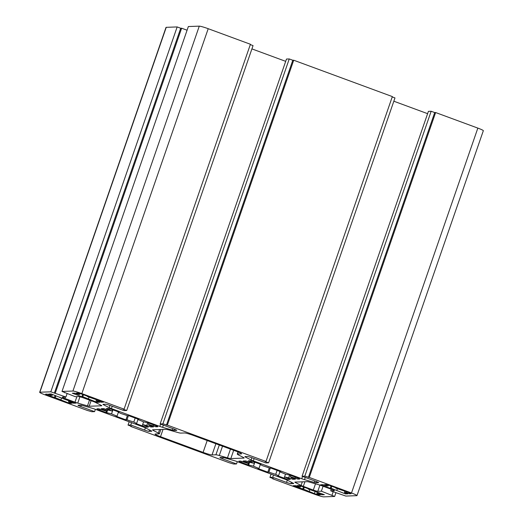 <?xml version="1.0" encoding="UTF-8"?>
<svg xmlns="http://www.w3.org/2000/svg" width="523" height="523" viewBox="0 0 523 523"><rect width="100%" height="100%" fill="white"/><g stroke="black" fill="none" stroke-linecap="round" stroke-linejoin="round"><path stroke-width="0.78" d="M153.553 430.599L158.364 433.051A7.753 0.68 19.1 0 1 159.371 433.789A7.753 0.68 19.1 0 1 159.142 433.868L155.259 434.005A7.753 0.68 -160.9 0 0 155.03 434.083A7.753 0.68 -160.9 0 0 160.522 436.685L203.094 452.382A7.753 0.68 -160.9 0 0 212.024 454.932L215.907 454.794A7.753 0.68 19.1 0 1 219.287 455.513L227.453 457.847A7.753 0.68 -160.9 0 0 230.826 458.566L243.875 458.102A7.753 0.68 -160.9 0 0 244.104 458.024A7.753 0.68 -160.9 0 0 243.09 457.285L238.285 454.833A7.753 0.68 19.1 0 1 237.272 454.101A7.753 0.68 19.1 0 1 237.501 454.023L241.384 453.886A7.753 0.68 -160.9 0 0 241.619 453.807A7.753 0.68 -160.9 0 0 236.128 451.205L193.549 435.509A7.753 0.68 -160.9 0 0 184.619 432.959L180.736 433.096A7.753 0.68 19.1 0 1 177.362 432.377L169.197 430.043A7.753 0.68 -160.9 0 0 165.817 429.324L152.768 429.788A7.753 0.68 -160.9 0 0 152.539 429.867A7.753 0.68 -160.9 0 0 153.553 430.599L153.847 429.749M331.131 488.266L345.468 493.928L347.945 493.836L344.402 492.529L345.866 492.476L349.416 493.784L350.972 493.732A3.877 0.34 -160.9 0 0 351.09 493.692A3.877 0.34 -160.9 0 0 348.344 492.391L335.72 488.103L336.635 488.07L327.058 484.54L324.58 484.631L328.13 485.939L326.659 485.991L323.109 484.684L320.632 484.769L330.216 488.299L331.131 488.266L331.817 486.292M336.805 490.358L337.374 488.717M330.216 488.299L331.013 485.998M328.13 485.939L328.437 485.05M335.72 488.103L335.831 487.776M349.416 493.784L349.71 492.928M345.866 492.476L346.174 491.587M344.402 492.529L344.886 491.117M345.468 493.928L345.775 493.039M279.602 471.746L280.668 471.707L270.737 468.046L269.665 468.085A23.26 2.04 -160.9 0 0 262.853 465.836L260.049 464.411L260.8 464.385L254.413 462.025A3.877 0.34 -160.9 0 0 249.948 460.75L248.301 460.809L254.008 463.313A23.26 2.04 -160.9 0 0 249.863 462.43L245.732 460.9L243.162 460.992L247.294 462.515A23.26 2.04 -160.9 0 0 248.255 463.515L240.593 461.083L238.939 461.142A3.877 0.34 -160.9 0 0 238.828 461.181A3.877 0.34 -160.9 0 0 241.574 462.482L247.961 464.836L253.465 466.17A23.26 2.04 -160.9 0 0 258.963 468.464L257.891 468.503L267.828 472.164L268.894 472.125A23.26 2.04 -160.9 0 0 275.713 474.374L278.511 475.799L277.759 475.825L284.146 478.179A3.877 0.34 -160.9 0 0 288.611 479.454L290.265 479.395L284.551 476.898A23.26 2.04 -160.9 0 0 288.696 477.78L292.834 479.303L295.403 479.212L291.265 477.689A23.26 2.04 -160.9 0 0 290.311 476.695L297.973 479.12L299.62 479.061A3.877 0.34 -160.9 0 0 299.738 479.022A3.877 0.34 -160.9 0 0 296.992 477.721L290.605 475.368L285.1 474.041A23.26 2.04 -160.9 0 0 279.602 471.746L279.733 471.36M297.973 479.12L298.28 478.225M295.064 478.048L295.377 477.126M290.311 476.695L290.749 475.42M292.834 479.303L293.155 478.382M288.696 477.78L289.552 475.309M284.551 476.898L285.506 474.152M278.511 475.799L279.877 471.857M275.713 474.374L277.092 470.386M268.894 472.125L270.306 468.059M267.828 472.164L269.286 467.948M258.963 468.464L260.317 464.548M253.465 466.17L254.845 462.182M248.713 464.81L249.576 462.319M247.961 464.836L248.915 462.077M248.255 463.515L248.771 462.025M247.294 462.515L247.614 461.6M254.008 463.313L254.446 462.038M251.21 461.881L251.491 461.07M318.344 493.457L321.893 494.765L324.365 494.673L308.191 489.083L309.113 489.051L299.529 485.521L297.057 485.606L300.601 486.92L299.136 486.972L295.587 485.658L293.109 485.749L303.608 489.247L314.395 493.594A3.877 0.34 -160.9 0 0 318.86 494.869L320.422 494.817L316.873 493.509L318.344 493.457L318.651 492.568M321.893 494.765L322.201 493.875M316.873 493.509L317.363 492.097M309.283 491.339L309.851 489.698M303.608 489.247L304.288 487.273M302.686 489.28L303.484 486.978M300.601 486.92L300.908 486.03M308.191 489.083L308.309 488.757M69.592 403.351L72.069 403.259L68.52 401.952L69.984 401.899L73.534 403.207L76.012 403.122L65.512 399.624L51.176 393.963L48.698 394.054L52.248 395.362L50.777 395.414L47.233 394.107L45.671 394.159A3.877 0.34 -160.9 0 0 45.553 394.198A3.877 0.34 -160.9 0 0 48.299 395.499L55.248 397.689L69.592 403.351L69.899 402.462M60.93 399.788L61.498 398.14M55.248 397.689L55.935 395.721M54.333 397.722L55.131 395.421M52.248 395.362L52.555 394.473M59.838 397.526L59.949 397.199M73.534 403.207L73.841 402.318M69.984 401.899L70.291 401.01M68.52 401.952L69.01 400.54M81.856 396.748L82.778 396.715L97.115 402.37L99.592 402.279L96.042 400.971L97.513 400.919L101.057 402.226L103.534 402.141L87.361 396.552L88.282 396.519L82.248 394.296A3.877 0.34 -160.9 0 0 77.783 393.015L76.221 393.074L79.771 394.381L78.306 394.434L74.756 393.126L72.279 393.211L81.856 396.748L82.654 394.44M79.771 394.381L80.058 393.551M87.361 396.552L87.478 396.218M101.057 402.226L101.364 401.344M97.513 400.919L97.821 400.036M96.042 400.971L96.533 399.559M97.115 402.37L97.422 401.481M88.452 398.807L89.021 397.16M82.778 396.715L83.458 394.741M146.78 425.461L150.918 426.99L153.481 426.899L149.349 425.369A23.26 2.04 -160.9 0 0 148.388 424.375L156.05 426.807L157.704 426.748A3.877 0.34 -160.9 0 0 157.822 426.709A3.877 0.34 -160.9 0 0 155.076 425.408L148.689 423.048L143.184 421.721A23.26 2.04 -160.9 0 0 137.686 419.426L138.752 419.387L128.821 415.726L127.749 415.765A23.26 2.04 -160.9 0 0 120.931 413.516L118.133 412.091L118.884 412.065L112.497 409.712A3.877 0.34 -160.9 0 0 108.032 408.437L106.385 408.496L112.092 410.993A23.26 2.04 -160.9 0 0 107.947 410.11L103.816 408.587L101.246 408.679L105.378 410.202A23.26 2.04 -160.9 0 0 106.339 411.196L98.677 408.77L97.023 408.829A3.877 0.34 -160.9 0 0 96.905 408.868A3.877 0.34 -160.9 0 0 99.651 410.169L106.038 412.523L111.543 413.85A23.26 2.04 -160.9 0 0 117.041 416.145L115.975 416.184L125.906 419.845L126.978 419.806A23.26 2.04 -160.9 0 0 133.796 422.054L136.595 423.48L135.843 423.506L142.23 425.859A3.877 0.34 -160.9 0 0 146.695 427.141L148.349 427.082L142.635 424.578A23.26 2.04 -160.9 0 0 146.78 425.461L147.636 422.989M136.595 423.48L137.961 419.538M133.796 422.054L135.176 418.067M126.978 419.806L128.383 415.739M125.906 419.845L127.37 415.635M117.041 416.145L118.401 412.229M111.543 413.85L112.929 409.869M106.79 412.497L107.653 409.999M106.038 412.523L106.999 409.757M106.339 411.196L106.855 409.705M105.378 410.202L105.698 409.28M112.092 410.993L112.53 409.725M109.294 409.568L109.575 408.751M137.686 419.426L137.817 419.041M156.05 426.807L156.364 425.912M153.141 425.735L153.461 424.813M148.388 424.375L148.833 423.1M150.918 426.99L151.232 426.068M142.635 424.578L143.59 421.839M130.658 426.415L229.29 462.777L233.755 464.051L236.507 463.953L222.667 458.854A3.877 0.34 19.1 0 1 219.928 457.553A3.877 0.34 19.1 0 1 220.039 457.514L222.628 457.422A3.877 0.34 19.1 0 1 224.315 457.782L234.056 460.567A3.877 0.34 19.1 0 1 236.834 461.482L285.212 479.316A3.877 0.34 19.1 0 1 287.454 480.251L293.194 483.174A3.877 0.34 19.1 0 1 293.697 483.54A3.877 0.34 19.1 0 1 293.586 483.579L290.997 483.67A3.877 0.34 19.1 0 1 286.532 482.396L272.699 477.296L269.946 477.394L273.49 478.702L272.575 478.735L314.794 494.3A7.753 0.68 -160.9 0 0 323.724 496.85L334.642 496.464L321.37 491.195L317.794 491.326A3.877 0.34 19.1 0 1 313.323 490.051L303.327 486.364A3.877 0.34 19.1 0 1 301.085 485.429L295.351 482.507A3.877 0.34 19.1 0 1 294.841 482.134A3.877 0.34 19.1 0 1 294.959 482.095L307.472 481.65A3.877 0.34 19.1 0 1 309.158 482.01L318.899 484.795A3.877 0.34 19.1 0 1 321.678 485.71L331.674 489.397A3.877 0.34 19.1 0 1 334.419 490.698A3.877 0.34 19.1 0 1 334.308 490.737L330.726 490.862L345.84 496.065L356.758 495.673A7.753 0.68 -160.9 0 0 356.987 495.595A7.753 0.68 -160.9 0 0 351.495 492.993L309.276 477.427L304.811 476.152L302.059 476.25L315.892 481.35A3.877 0.34 19.1 0 1 318.638 482.651A3.877 0.34 19.1 0 1 318.527 482.696L315.938 482.788A3.877 0.34 19.1 0 1 314.251 482.428L304.504 479.643A3.877 0.34 19.1 0 1 301.732 478.728L253.348 460.894A3.877 0.34 19.1 0 1 251.112 459.959L245.372 457.03A3.877 0.34 19.1 0 1 244.862 456.664A3.877 0.34 19.1 0 1 244.98 456.625L247.562 456.533A3.877 0.34 19.1 0 1 252.027 457.808L265.867 462.914L268.619 462.816L265.069 461.502L265.991 461.469L167.353 425.114L162.888 423.839L160.136 423.937L173.976 429.037A3.877 0.34 19.1 0 1 176.722 430.337A3.877 0.34 19.1 0 1 176.604 430.377L174.022 430.468A3.877 0.34 19.1 0 1 172.335 430.109L162.588 427.324A3.877 0.34 19.1 0 1 159.809 426.408L111.432 408.574A3.877 0.34 19.1 0 1 109.189 407.639L103.449 404.717A3.877 0.34 19.1 0 1 102.946 404.351A3.877 0.34 19.1 0 1 103.064 404.312L105.646 404.22A3.877 0.34 19.1 0 1 110.111 405.495L123.951 410.594L126.703 410.496L123.153 409.189L124.069 409.156L81.85 393.59A7.753 0.68 -160.9 0 0 72.919 391.041L62.002 391.426L75.279 396.695L78.855 396.565A3.877 0.34 19.1 0 1 83.32 397.84L93.316 401.527A3.877 0.34 19.1 0 1 95.559 402.462L101.299 405.384A3.877 0.34 19.1 0 1 101.802 405.75A3.877 0.34 19.1 0 1 101.691 405.789L89.178 406.24A3.877 0.34 19.1 0 1 87.491 405.874L77.744 403.096A3.877 0.34 19.1 0 1 74.966 402.18L64.97 398.493A3.877 0.34 19.1 0 1 62.224 397.192A3.877 0.34 19.1 0 1 62.342 397.153L65.918 397.022L50.809 391.825L39.892 392.217A7.753 0.68 -160.9 0 0 39.663 392.296A7.753 0.68 -160.9 0 0 45.155 394.898L87.374 410.463L91.839 411.738L94.591 411.64L80.751 406.534A3.877 0.34 19.1 0 1 78.005 405.233A3.877 0.34 19.1 0 1 78.123 405.194L80.705 405.103A3.877 0.34 19.1 0 1 82.399 405.462L92.14 408.247A3.877 0.34 19.1 0 1 94.918 409.163L143.295 426.997A3.877 0.34 19.1 0 1 145.538 427.932L151.278 430.854A3.877 0.34 19.1 0 1 151.781 431.227A3.877 0.34 19.1 0 1 151.663 431.266L149.081 431.357A3.877 0.34 19.1 0 1 144.616 430.083L130.776 424.977L128.024 425.075L131.574 426.382L130.658 426.415L130.77 426.088M128.024 425.075L129.168 421.786M130.776 424.977L131.574 422.676M94.591 411.64L95.389 409.332M50.809 391.825L177.16 26.935L166.242 27.327A7.753 0.68 -160.9 0 0 166.013 27.405L39.663 392.296M54.359 393.133L180.71 28.242L177.16 26.935M55.275 393.1L181.631 28.209L180.71 28.242M187.084 30.223L181.631 28.209M65.918 397.022L67.081 393.669M64.63 392.766L64.747 392.44M62.002 391.426L188.358 26.536L199.276 26.15A7.753 0.68 -160.9 0 1 208.206 28.7L250.425 44.265L124.069 409.156M126.703 410.496L253.054 45.606L250.314 44.592M285.695 61.348L251.916 48.894M160.136 423.937L286.493 59.047L289.245 58.949L162.888 423.839M166.438 425.147L292.795 60.256L289.245 58.949M167.353 425.114L293.71 60.223L292.795 60.256M265.991 461.469L392.342 96.585L293.71 60.223M268.619 462.816L394.976 97.925L392.23 96.912M427.611 113.668L393.832 101.214M302.059 476.25L428.409 111.36L431.161 111.262L304.811 476.152M308.354 477.46L434.711 112.569L431.161 111.262M309.276 477.427L435.626 112.537L434.711 112.569M356.987 495.595L483.337 130.704A7.753 0.68 -160.9 0 0 477.845 128.102L435.626 112.537M330.726 490.862L331.288 489.253M321.37 491.195L323.09 486.233M332.013 495.124L333.177 491.764M334.642 496.464L335.916 492.777M272.575 478.735L272.686 478.408M269.946 477.394L271.084 474.106M272.699 477.296L273.496 474.995M236.507 463.953L237.305 461.652M158.364 433.051L159.574 429.546M237.501 454.023L238.2 452.003M230.826 458.566L233.683 450.303M227.453 457.847L230.473 449.12M219.287 455.513L222.517 446.184M215.907 454.794L219.3 445.001M212.024 454.932L215.901 443.746M203.094 452.382L207.193 440.543M160.522 436.685L163.032 429.422M288.611 479.454L288.82 478.865M284.146 478.179L284.584 476.911M241.574 462.482L241.888 461.561M318.86 494.869L319.056 494.313M314.395 493.594L315.192 491.293M48.299 395.499L48.606 394.61M146.695 427.141L146.898 426.546M142.23 425.859L142.668 424.598M99.651 410.169L99.971 409.248M144.616 430.083L145.387 427.86M149.081 431.357L149.558 429.978M80.751 406.534L81.228 405.168M39.892 392.217L166.242 27.327M64.97 398.493L65.473 397.042M74.966 402.18L76.888 396.637M77.744 403.096L79.941 396.761M87.491 405.874L89.485 400.115M89.178 406.24L91.094 400.703M72.919 391.041L199.276 26.15M81.85 393.59L208.206 28.7M103.449 404.717L103.6 404.292M109.189 407.639L109.954 405.436M111.432 408.574L112.229 406.273M159.809 426.408L160.607 424.107M162.588 427.324L163.353 425.121M172.335 430.109L172.845 428.618M174.022 430.468L174.453 429.213M245.372 457.03L245.516 456.605M251.112 459.959L251.87 457.749M253.348 460.894L254.145 458.593M301.732 478.728L302.529 476.427M304.504 479.643L305.269 477.434M314.251 482.428L314.768 480.938M315.938 482.788L316.369 481.533M351.495 492.993L477.845 128.102M295.351 482.507L295.495 482.075M301.085 485.429L302.333 481.833M303.327 486.364L304.929 481.742M313.323 490.051L315.48 483.821M317.794 491.326L319.945 485.115M286.532 482.396L287.304 480.173M290.997 483.67L291.474 482.298M222.667 458.854L223.144 457.488M237.272 454.101L238.024 451.931M159.371 433.789L160.855 429.501"/></g></svg>
